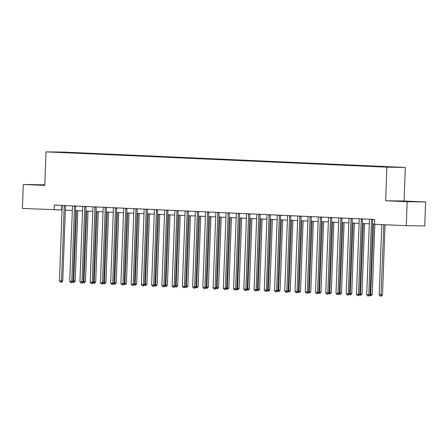 <?xml version="1.0" encoding="UTF-8"?>
<svg xmlns="http://www.w3.org/2000/svg" width="448" height="448" viewBox="0 0 448 448"><rect width="100%" height="100%" fill="white"/><g stroke="black" fill="none" stroke-linecap="round" stroke-linejoin="round"><path stroke-width="0.67" d="M44.8 185.035L35.879 184.806L44.794 185.231M401.632 201.303L413 201.634L401.632 201.303M53.822 152.174L58.486 152.309L53.822 152.174M44.806 184.862L23.279 184.458L22.4 208.438L62.054 209.989M405.322 167.446L64.467 152.124L46.021 151.861L386.876 167.182L405.322 167.446L404.09 201.012L385.644 200.749L407.154 201.712L425.6 201.975L404.09 201.012M425.6 201.975L424.721 225.954L406.274 225.691L407.154 201.712M406.274 225.691L374.522 224.263L374.702 219.47L54.326 205.066L54.152 209.866M385.61 166.992L379.288 166.779L385.605 167.059M385.47 166.953L388.618 166.768L76.434 152.734L76.423 153.154M385.599 166.723L396.659 167.222L374.903 166.572L62.726 152.538L54.678 152.085L76.434 152.734M23.279 184.458L44.789 185.427L46.021 151.861M385.644 200.749L386.876 167.182M65.346 210.14L72.296 210.448M75.589 210.599L82.538 210.907M85.831 211.058L92.781 211.372M96.074 211.518L103.023 211.831M106.316 211.977L113.266 212.29M116.558 212.442L123.508 212.75M126.801 212.901L133.75 213.214M137.043 213.36L143.993 213.674M147.286 213.819L154.235 214.133M157.528 214.278L164.478 214.592M167.77 214.743L174.72 215.051M178.013 215.202L184.962 215.516M188.255 215.662L195.205 215.975M198.498 216.121L205.447 216.434M208.74 216.58L215.684 216.894M218.982 217.045L225.926 217.353M229.225 217.504L236.169 217.818M239.462 217.963L246.411 218.277M249.704 218.422L256.654 218.736M259.946 218.882L266.896 219.195M270.189 219.346L277.138 219.654M280.431 219.806L287.381 220.119M290.674 220.265L297.623 220.578M300.916 220.724L307.866 221.038M311.158 221.183L318.108 221.497M321.401 221.648L328.35 221.956M331.643 222.107L338.593 222.421M341.886 222.566L348.835 222.88M352.128 223.026L359.078 223.339M362.37 223.49L369.32 223.798M372.613 223.95L374.534 224.034M61.796 205.402L61.628 209.972M73.422 152.69L73.242 153.009M371.61 219.33L371.594 219.38A0.958 0.818 -89.2 0 0 371.521 219.733L368.771 294.728L366.722 294.638L369.471 219.643A0.958 0.818 -89.2 0 0 369.426 219.279L369.41 219.229M372.842 219.386L372.837 219.397A0.958 0.818 -89.2 0 0 372.764 219.75L370.014 294.75L368.771 294.728L368.48 295.954L367.662 295.915L366.722 294.638M370.014 294.75L368.978 295.96L368.48 295.954M381.758 224.588L379.187 294.818L382.48 294.924L385.056 224.739M382.48 294.924L381.444 296.139L380.946 296.134L383.807 224.683M380.946 296.134L380.128 296.094L379.187 294.818M361.368 218.87L361.351 218.915A0.958 0.818 -89.2 0 0 361.278 219.274L358.529 294.269L356.479 294.179L359.229 219.178A0.958 0.818 -89.2 0 0 359.184 218.82L359.167 218.77M361.351 218.915L362.594 218.938A0.958 0.818 -89.2 0 0 362.522 219.29L359.772 294.286L358.529 294.269L358.243 295.495L357.42 295.456L356.479 294.179M359.772 294.286L358.742 295.501L358.243 295.495M351.126 218.411L351.109 218.456A0.958 0.818 -89.2 0 0 351.036 218.814L348.286 293.81L346.237 293.72L348.986 218.719A0.958 0.818 -89.2 0 0 348.942 218.361L348.925 218.31M352.358 218.462L352.352 218.473A0.958 0.818 -89.2 0 0 352.279 218.831L349.53 293.826L348.286 293.81L348.001 295.036L347.178 294.997L346.237 293.72M349.53 293.826L348.499 295.042L348.001 295.036M340.883 217.946L340.866 217.997A0.958 0.818 -89.2 0 0 340.794 218.35L338.044 293.35L335.994 293.255L338.744 218.26A0.958 0.818 -89.2 0 0 338.699 217.902L338.682 217.851M340.866 217.997L342.11 218.014A0.958 0.818 -89.2 0 0 342.037 218.372L339.287 293.367L338.044 293.35L337.758 294.571L336.935 294.538L335.994 293.255M339.287 293.367L338.257 294.582L337.758 294.571M370.026 294.403L372.238 294.465L374.814 224.274M372.238 294.465L371.202 295.68L370.703 295.674L373.576 223.989M370.703 295.674L369.594 295.243M359.783 293.944L361.995 294.006L364.577 223.586M361.995 294.006L360.959 295.221L360.461 295.21L363.334 223.53M360.461 295.21L359.352 294.778M349.546 293.485L351.753 293.546L354.334 223.126M351.753 293.546L350.717 294.756L350.218 294.75L353.091 223.07M350.218 294.75L349.11 294.319M330.641 217.487L330.624 217.538A0.958 0.818 -89.2 0 0 330.551 217.89L327.802 292.891L325.752 292.796L328.502 217.801A0.958 0.818 -89.2 0 0 328.457 217.437L328.44 217.386M331.873 217.543L331.867 217.554A0.958 0.818 -89.2 0 0 331.794 217.907L329.045 292.908L327.802 292.891L327.516 294.112L326.693 294.078L325.752 292.796M329.045 292.908L328.014 294.118L327.516 294.112M339.304 293.026L341.51 293.087L344.092 222.667M341.51 293.087L340.474 294.297L339.976 294.291L342.849 222.611M339.976 294.291L338.867 293.86M320.398 217.028L320.382 217.078A0.958 0.818 -89.2 0 0 320.309 217.431L317.559 292.426L315.51 292.337L318.259 217.342A0.958 0.818 -89.2 0 0 318.214 216.978L318.198 216.927M320.382 217.078L321.625 217.095A0.958 0.818 -89.2 0 0 321.558 217.448L318.802 292.449L317.559 292.426L317.274 293.653L316.45 293.614L315.51 292.337M318.802 292.449L317.772 293.658L317.274 293.653M329.062 292.561L331.268 292.622L333.85 222.208M331.268 292.622L330.238 293.838L329.739 293.832L332.606 222.152M329.739 293.832L328.625 293.401M310.156 216.569L310.139 216.614A0.958 0.818 -89.2 0 0 310.066 216.972L307.317 291.967L305.267 291.878L308.017 216.877A0.958 0.818 -89.2 0 0 307.972 216.518L307.955 216.468M310.139 216.614L311.382 216.63A0.958 0.818 -89.2 0 0 311.315 216.989L308.56 291.984L307.317 291.967L307.031 293.194L306.208 293.154L305.267 291.878M308.56 291.984L307.53 293.199L307.031 293.194M318.819 292.102L321.026 292.163L323.607 221.743M321.026 292.163L319.995 293.378L319.497 293.373L322.364 221.687M319.497 293.373L318.382 292.942M299.914 216.104L299.897 216.154A0.958 0.818 -89.2 0 0 299.824 216.513L297.074 291.508L295.025 291.413L297.774 216.418A0.958 0.818 -89.2 0 0 297.73 216.059L297.713 216.009M299.897 216.154L301.146 216.171A0.958 0.818 -89.2 0 0 301.073 216.53L298.323 291.525L297.074 291.508L296.789 292.734L295.971 292.695L295.025 291.413M298.323 291.525L297.287 292.74L296.789 292.734M308.577 291.642L310.783 291.704L313.365 221.284M310.783 291.704L309.753 292.919L309.254 292.908L312.122 221.228M309.254 292.908L308.14 292.477M289.671 215.645L289.654 215.695A0.958 0.818 -89.2 0 0 289.582 216.048L286.832 291.049L284.782 290.954L287.532 215.958A0.958 0.818 -89.2 0 0 287.487 215.6L287.47 215.55M289.654 215.695L290.903 215.712A0.958 0.818 -89.2 0 0 290.83 216.07L288.081 291.066L286.832 291.049L286.546 292.27L285.729 292.236L284.782 290.954M288.081 291.066L287.045 292.281L286.546 292.27M298.334 291.183L300.541 291.245L303.122 220.825M300.541 291.245L299.51 292.454L299.012 292.449L301.879 220.769M299.012 292.449L297.898 292.018M279.429 215.186L279.412 215.236A0.958 0.818 -89.2 0 0 279.339 215.589L276.59 290.59L274.54 290.494L277.29 215.499A0.958 0.818 -89.2 0 0 277.245 215.135L277.228 215.085M280.661 215.242L280.661 215.253A0.958 0.818 -89.2 0 0 280.588 215.606L277.838 290.606L276.59 290.59L276.304 291.81L275.486 291.777L274.54 290.494M277.838 290.606L276.802 291.816L276.304 291.81M288.092 290.724L290.298 290.78L292.886 220.366M290.298 290.78L289.268 291.995L288.77 291.99L291.637 220.31M288.77 291.99L287.661 291.558M269.186 214.726L269.17 214.771A0.958 0.818 -89.2 0 0 269.097 215.13L266.347 290.125L264.298 290.035L267.047 215.034A0.958 0.818 -89.2 0 0 267.002 214.676L266.991 214.626M269.17 214.771L270.418 214.794A0.958 0.818 -89.2 0 0 270.346 215.146L267.596 290.142L266.347 290.125L266.062 291.351L265.244 291.312L264.298 290.035M267.596 290.142L266.56 291.357L266.062 291.351M277.85 290.259L280.056 290.321L282.643 219.906M280.056 290.321L279.026 291.536L278.527 291.53L281.394 219.85M278.527 291.53L277.418 291.099M258.95 214.267L258.927 214.312A0.958 0.818 -89.2 0 0 258.854 214.67L256.105 289.666L254.055 289.576L256.805 214.575A0.958 0.818 -89.2 0 0 256.76 214.217L256.749 214.166M260.176 214.323L260.176 214.329A0.958 0.818 -89.2 0 0 260.103 214.687L257.354 289.682L256.105 289.666L255.819 290.892L255.002 290.853L254.055 289.576M257.354 289.682L256.318 290.898L255.819 290.892M267.607 289.8L269.819 289.862L272.401 219.442M269.819 289.862L268.783 291.077L268.285 291.071L271.152 219.386M268.285 291.071L267.176 290.64M248.707 213.802L248.685 213.853A0.958 0.818 -89.2 0 0 248.612 214.211L245.862 289.206L243.813 289.111L246.568 214.116A0.958 0.818 -89.2 0 0 246.518 213.758L246.506 213.707M248.685 213.853L249.934 213.87A0.958 0.818 -89.2 0 0 249.861 214.228L247.111 289.223L245.862 289.206L245.577 290.433L244.759 290.394L243.813 289.111M247.111 289.223L246.075 290.438L245.577 290.433M257.365 289.341L259.577 289.402L262.158 218.982M259.577 289.402L258.541 290.618L258.042 290.606L260.91 218.926M258.042 290.606L256.934 290.175M238.465 213.343L238.442 213.394A0.958 0.818 -89.2 0 0 238.37 213.746L235.62 288.747L233.576 288.652L236.326 213.657A0.958 0.818 -89.2 0 0 236.275 213.293L236.264 213.248M239.697 213.399L239.691 213.41A0.958 0.818 -89.2 0 0 239.618 213.763L236.869 288.764L235.62 288.747L235.334 289.968L234.517 289.934L233.576 288.652M236.869 288.764L235.833 289.979L235.334 289.968M247.122 288.882L249.334 288.943L251.916 218.523M249.334 288.943L248.298 290.153L247.8 290.147L250.667 218.467M247.8 290.147L246.691 289.716M228.222 212.884L228.2 212.934A0.958 0.818 -89.2 0 0 228.127 213.287L225.378 288.282L223.334 288.193L226.083 213.198A0.958 0.818 -89.2 0 0 226.033 212.834L226.022 212.783M228.2 212.934L229.449 212.951A0.958 0.818 -89.2 0 0 229.376 213.304L226.626 288.305L225.378 288.282L225.092 289.509L224.274 289.475L223.334 288.193M226.626 288.305L225.59 289.514L225.092 289.509M236.88 288.422L239.092 288.478L241.674 218.064M239.092 288.478L238.056 289.694L237.558 289.688L240.425 218.008M237.558 289.688L236.449 289.257M217.98 212.425L217.958 212.47A0.958 0.818 -89.2 0 0 217.885 212.828L215.135 287.823L213.091 287.734L215.841 212.733A0.958 0.818 -89.2 0 0 215.79 212.374L215.779 212.324M217.958 212.47L219.206 212.492A0.958 0.818 -89.2 0 0 219.134 212.845L216.384 287.84L215.135 287.823L214.85 289.05L214.032 289.01L213.091 287.734M216.384 287.84L215.348 289.055L214.85 289.05M226.638 287.958L228.85 288.019L231.431 217.605M228.85 288.019L227.814 289.234L227.315 289.229L230.188 217.549M227.315 289.229L226.206 288.798M207.738 211.966L207.715 212.01A0.958 0.818 -89.2 0 0 207.648 212.369L204.893 287.364L202.849 287.274L205.598 212.274A0.958 0.818 -89.2 0 0 205.554 211.915L205.537 211.865M207.715 212.01L208.964 212.027A0.958 0.818 -89.2 0 0 208.891 212.386L206.142 287.381L204.893 287.364L204.607 288.59L203.79 288.551L202.849 287.274M206.142 287.381L205.106 288.596L204.607 288.59M216.395 287.498L218.607 287.56L221.189 217.14M218.607 287.56L217.571 288.775L217.073 288.77L219.946 217.084M217.073 288.77L215.964 288.338M197.495 211.501L197.478 211.551A0.958 0.818 -89.2 0 0 197.406 211.904L194.656 286.905L192.606 286.81L195.356 211.814A0.958 0.818 -89.2 0 0 195.311 211.456L195.294 211.406M197.478 211.551L198.722 211.568A0.958 0.818 -89.2 0 0 198.649 211.926L195.899 286.922L194.656 286.905L194.365 288.131L193.547 288.092L192.606 286.81M195.899 286.922L194.863 288.137L194.365 288.131M206.153 287.039L208.365 287.101L210.946 216.681M208.365 287.101L207.329 288.316L206.83 288.305L209.703 216.625M206.83 288.305L205.722 287.874M187.253 211.042L187.236 211.092A0.958 0.818 -89.2 0 0 187.163 211.445L184.414 286.446L182.364 286.35L185.114 211.355A0.958 0.818 -89.2 0 0 185.069 210.991L185.052 210.946M188.485 211.098L188.479 211.109A0.958 0.818 -89.2 0 0 188.406 211.462L185.657 286.462L184.414 286.446L184.122 287.666L183.305 287.633L182.364 286.35M185.657 286.462L184.621 287.678L184.122 287.666M195.91 286.58L198.122 286.642L200.704 216.222M198.122 286.642L197.086 287.851L196.588 287.846L199.461 216.166M196.588 287.846L195.479 287.414M177.01 210.582L176.994 210.633A0.958 0.818 -89.2 0 0 176.921 210.986L174.171 285.981L172.122 285.891L174.871 210.896A0.958 0.818 -89.2 0 0 174.826 210.532L174.81 210.482M176.994 210.633L178.237 210.65A0.958 0.818 -89.2 0 0 178.164 211.002L175.414 286.003L174.171 285.981L173.88 287.207L173.062 287.174L172.122 285.891M175.414 286.003L174.384 287.213L173.88 287.207M185.668 286.121L187.88 286.177L190.462 215.762M187.88 286.177L186.844 287.392L186.346 287.386L189.218 215.706M186.346 287.386L185.237 286.955M166.768 210.123L166.751 210.168A0.958 0.818 -89.2 0 0 166.678 210.526L163.929 285.522L161.879 285.432L164.629 210.431A0.958 0.818 -89.2 0 0 164.584 210.073L164.567 210.022M168 210.179L167.994 210.19A0.958 0.818 -89.2 0 0 167.922 210.543L165.172 285.538L163.929 285.522L163.643 286.748L162.82 286.709L161.879 285.432M165.172 285.538L164.142 286.754L163.643 286.748M175.426 285.656L177.638 285.718L180.219 215.303M177.638 285.718L176.602 286.933L176.103 286.927L178.976 215.247M176.103 286.927L174.994 286.496M156.526 209.664L156.509 209.709A0.958 0.818 -89.2 0 0 156.436 210.067L153.686 285.062L151.637 284.973L154.386 209.972A0.958 0.818 -89.2 0 0 154.342 209.614L154.325 209.563M156.509 209.709L157.752 209.726A0.958 0.818 -89.2 0 0 157.679 210.084L154.93 285.079L153.686 285.062L153.401 286.289L152.578 286.25L151.637 284.973M154.93 285.079L153.899 286.294L153.401 286.289M165.189 285.197L167.395 285.258L169.977 214.838M167.395 285.258L166.359 286.474L165.861 286.462L168.734 214.782M165.861 286.462L164.752 286.037M146.283 209.199L146.266 209.25A0.958 0.818 -89.2 0 0 146.194 209.602L143.444 284.603L141.394 284.508L144.144 209.513A0.958 0.818 -89.2 0 0 144.099 209.154L144.082 209.104M147.515 209.255L147.51 209.266A0.958 0.818 -89.2 0 0 147.437 209.625L144.687 284.62L143.444 284.603L143.158 285.824L142.335 285.79L141.394 284.508M144.687 284.62L143.657 285.835L143.158 285.824M154.946 284.738L157.153 284.799L159.734 214.379M157.153 284.799L156.117 286.014L155.618 286.003L158.491 214.323M155.618 286.003L154.51 285.572M136.041 208.74L136.024 208.79A0.958 0.818 -89.2 0 0 135.951 209.143L133.202 284.144L131.152 284.049L133.902 209.054A0.958 0.818 -89.2 0 0 133.857 208.69L133.84 208.645M137.273 208.796L137.267 208.807A0.958 0.818 -89.2 0 0 137.194 209.16L134.445 284.161L133.202 284.144L132.916 285.365L132.093 285.331L131.152 284.049M134.445 284.161L133.414 285.376L132.916 285.365M144.704 284.278L146.91 284.34L149.492 213.92M146.91 284.34L145.88 285.55L145.376 285.544L148.249 213.864M145.376 285.544L144.267 285.113M125.798 208.281L125.782 208.331A0.958 0.818 -89.2 0 0 125.709 208.684L122.959 283.679L120.91 283.59L123.659 208.594A0.958 0.818 -89.2 0 0 123.614 208.23L123.598 208.18M125.782 208.331L127.025 208.348A0.958 0.818 -89.2 0 0 126.958 208.701L124.202 283.702L122.959 283.679L122.674 284.906L121.85 284.866L120.91 283.59M124.202 283.702L123.172 284.911L122.674 284.906M134.462 283.814L136.668 283.875L139.25 213.461M136.668 283.875L135.638 285.09L135.139 285.085L138.006 213.405M135.139 285.085L134.025 284.654M115.556 207.822L115.539 207.866A0.958 0.818 -89.2 0 0 115.466 208.225L112.717 283.22L110.667 283.13L113.417 208.13A0.958 0.818 -89.2 0 0 113.372 207.771L113.355 207.721M116.788 207.878L116.788 207.889A0.958 0.818 -89.2 0 0 116.715 208.242L113.966 283.237L112.717 283.22L112.431 284.446L111.614 284.407L110.667 283.13M113.966 283.237L112.93 284.452L112.431 284.446M124.219 283.354L126.426 283.416L129.007 212.996M126.426 283.416L125.395 284.631L124.897 284.626L127.764 212.94M124.897 284.626L123.782 284.194M105.314 207.362L105.297 207.407A0.958 0.818 -89.2 0 0 105.224 207.766L102.474 282.761L100.425 282.671L103.174 207.67A0.958 0.818 -89.2 0 0 103.13 207.312L103.113 207.262M105.297 207.407L106.546 207.424A0.958 0.818 -89.2 0 0 106.473 207.782L103.723 282.778L102.474 282.761L102.189 283.987L101.371 283.948L100.425 282.671M103.723 282.778L102.687 283.993L102.189 283.987M113.977 282.895L116.183 282.957L118.765 212.537M116.183 282.957L115.153 284.172L114.654 284.161L117.522 212.481M114.654 284.161L113.54 283.73M95.071 206.898L95.054 206.948A0.958 0.818 -89.2 0 0 94.982 207.301L92.232 282.302L90.182 282.206L92.932 207.211A0.958 0.818 -89.2 0 0 92.887 206.853L92.87 206.802M96.303 206.954L96.303 206.965A0.958 0.818 -89.2 0 0 96.23 207.323L93.481 282.318L92.232 282.302L91.946 283.522L91.129 283.489L90.182 282.206M93.481 282.318L92.445 283.534L91.946 283.522M103.734 282.436L105.941 282.498L108.528 212.078M105.941 282.498L104.91 283.713L104.412 283.702L107.279 212.022M104.412 283.702L103.303 283.27M84.829 206.438L84.812 206.489A0.958 0.818 -89.2 0 0 84.739 206.842L81.99 281.842L79.94 281.747L82.69 206.752A0.958 0.818 -89.2 0 0 82.645 206.388L82.628 206.338M84.812 206.489L86.061 206.506A0.958 0.818 -89.2 0 0 85.988 206.858L83.238 281.859L81.99 281.842L81.704 283.063L80.886 283.03L79.94 281.747M83.238 281.859L82.202 283.074L81.704 283.063M93.492 281.977L95.698 282.038L98.286 211.618M95.698 282.038L94.668 283.248L94.17 283.242L97.037 211.562M94.17 283.242L93.061 282.811M74.592 205.979L74.57 206.03A0.958 0.818 -89.2 0 0 74.497 206.382L71.747 281.378L69.698 281.288L72.447 206.293A0.958 0.818 -89.2 0 0 72.402 205.929L72.391 205.878M75.818 206.035L75.818 206.046A0.958 0.818 -89.2 0 0 75.746 206.399L72.996 281.4L71.747 281.378L71.462 282.604L70.644 282.565L69.698 281.288M72.996 281.4L71.96 282.61L71.462 282.604M83.25 281.512L85.462 281.574L88.043 211.159M85.462 281.574L84.426 282.789L83.927 282.783L86.794 211.103M83.927 282.783L82.818 282.352M64.35 205.52L64.327 205.565A0.958 0.818 -89.2 0 0 64.254 205.923L61.505 280.918L59.455 280.829L62.21 205.828A0.958 0.818 -89.2 0 0 62.16 205.47L62.149 205.419M64.327 205.565L65.576 205.587A0.958 0.818 -89.2 0 0 65.503 205.94L62.754 280.935L61.505 280.918L61.219 282.145L60.402 282.106L59.455 280.829M62.754 280.935L61.718 282.15L61.219 282.145M73.007 281.053L75.219 281.114L77.801 210.694M75.219 281.114L74.183 282.33L73.685 282.324L76.552 210.638M73.685 282.324L72.576 281.893M371.594 219.38L372.837 219.397M371.521 219.733L372.764 219.75M361.278 219.274L362.522 219.29M351.109 218.456L352.352 218.473M351.036 218.814L352.279 218.831M340.794 218.35L342.037 218.372M330.624 217.538L331.867 217.554M330.551 217.89L331.794 217.907M320.309 217.431L321.558 217.448M310.066 216.972L311.315 216.989M299.824 216.513L301.073 216.53M289.582 216.048L290.83 216.07M279.412 215.236L280.661 215.253M279.339 215.589L280.588 215.606M269.097 215.13L270.346 215.146M258.927 214.312L260.176 214.329M258.854 214.67L260.103 214.687M248.612 214.211L249.861 214.228M238.442 213.394L239.691 213.41M238.37 213.746L239.618 213.763M228.127 213.287L229.376 213.304M217.885 212.828L219.134 212.845M207.648 212.369L208.891 212.386M197.406 211.904L198.649 211.926M187.236 211.092L188.479 211.109M187.163 211.445L188.406 211.462M176.921 210.986L178.164 211.002M166.751 210.168L167.994 210.19M166.678 210.526L167.922 210.543M156.436 210.067L157.679 210.084M146.266 209.25L147.51 209.266M146.194 209.602L147.437 209.625M136.024 208.79L137.267 208.807M135.951 209.143L137.194 209.16M125.709 208.684L126.958 208.701M115.539 207.866L116.788 207.889M115.466 208.225L116.715 208.242M105.224 207.766L106.473 207.782M95.054 206.948L96.303 206.965M94.982 207.301L96.23 207.323M84.739 206.842L85.988 206.858M74.57 206.03L75.818 206.046M74.497 206.382L75.746 206.399M64.254 205.923L65.503 205.94"/></g></svg>
